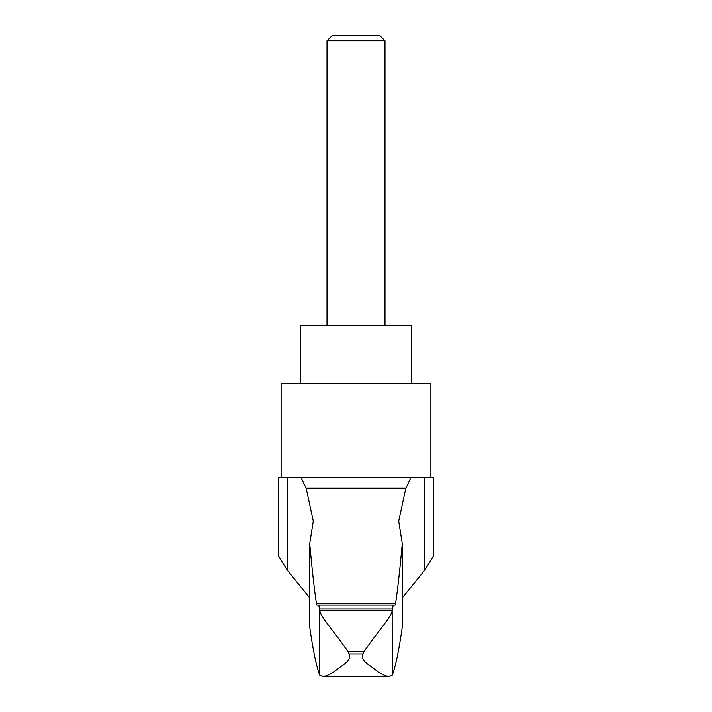 <?xml version="1.0" encoding="UTF-8"?>
<svg xmlns="http://www.w3.org/2000/svg" width="712" height="712" viewBox="0 0 712 712"><rect width="100%" height="100%" fill="white"/><g stroke="black" fill="none" stroke-linecap="round" stroke-linejoin="round"><path stroke-width="1.07" d="M402.209 627.459L402.253 543.47L402.209 627.459C398.925 650.688 395.605 666.566 392.232 675.101L392.178 610.869C390.763 618.319 375.099 634.481 364.17 651.631L362.755 654.034C360.236 661.671 370.997 665.506 374.841 669.458C380.448 673.614 385.032 675.928 388.574 676.4L323.426 676.4C326.959 675.928 331.534 673.623 337.15 669.467C341.021 665.515 351.799 661.617 349.245 654.034L347.83 651.631C336.927 634.517 321.245 618.336 319.822 610.869L318.78 605.12L316.893 605.12L316.413 603.482C314.161 588.023 311.954 568.336 309.791 544.413L309.791 627.459L309.791 544.413M309.747 597.857L287.15 570.036L287.15 477.672L410.86 477.672L405.724 488.69L398.711 521.131L402.253 543.47M402.209 544.413C400.046 568.336 397.839 588.023 395.587 603.482L395.107 605.12L316.902 605.12M405.724 488.69L306.276 488.69L313.289 521.131L309.747 543.47M287.15 570.036L278.695 556.428L278.695 477.672L287.15 477.672M433.305 556.428L424.85 570.036L424.85 477.672L433.305 477.672L433.305 556.428M402.253 597.857L424.85 570.036M392.232 675.101L388.574 676.4M323.426 676.4L319.768 675.101C316.395 666.566 313.075 650.688 309.791 627.459M405.974 488.058L306.026 488.058L301.14 477.672M306.276 488.69L306.026 488.058M384.987 40.789L327.013 40.789L332.201 35.6L379.799 35.6L384.987 40.789L384.987 325.482M327.013 40.789L327.013 325.482M300.437 383.457L300.437 325.482L411.563 325.482L411.563 383.457M430.885 477.672L430.885 383.457L281.115 383.457L281.115 477.672M392.232 610.211L393.22 605.12L318.78 605.12M393.22 605.12L395.098 605.12M410.86 477.672L424.85 477.672M319.768 675.101L319.768 610.211M392.178 610.869L319.822 610.869M364.17 651.631L347.83 651.631M362.755 654.034L349.245 654.034M395.587 603.482L316.413 603.482M392.365 609L319.635 609"/></g></svg>
